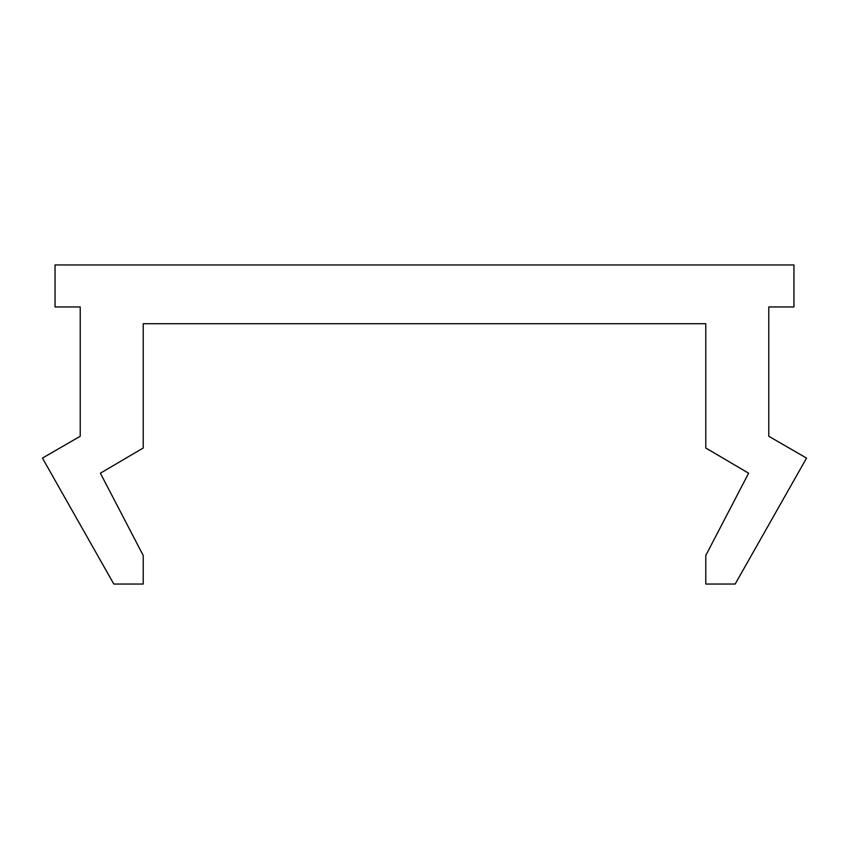 <?xml version="1.0" encoding="UTF-8"?>
<svg xmlns="http://www.w3.org/2000/svg" width="849" height="849" viewBox="0 0 849 849"><rect width="100%" height="100%" fill="white"/><g stroke="black" fill="none" stroke-linecap="round" stroke-linejoin="round"><path stroke-width="1.27" d="M143.216 584.038L143.216 555.49L100.384 473.201L143.216 448.007L143.216 323.734L705.784 323.734L705.784 448.007L748.616 473.201L705.784 555.49L705.784 584.038L735.181 584.038L806.55 458.089L768.769 436.259L768.769 306.945L793.953 306.945L793.953 264.962L55.047 264.962L55.047 306.945L80.23 306.945L80.23 436.259L42.45 458.089L113.819 584.038L143.216 584.038"/></g></svg>
